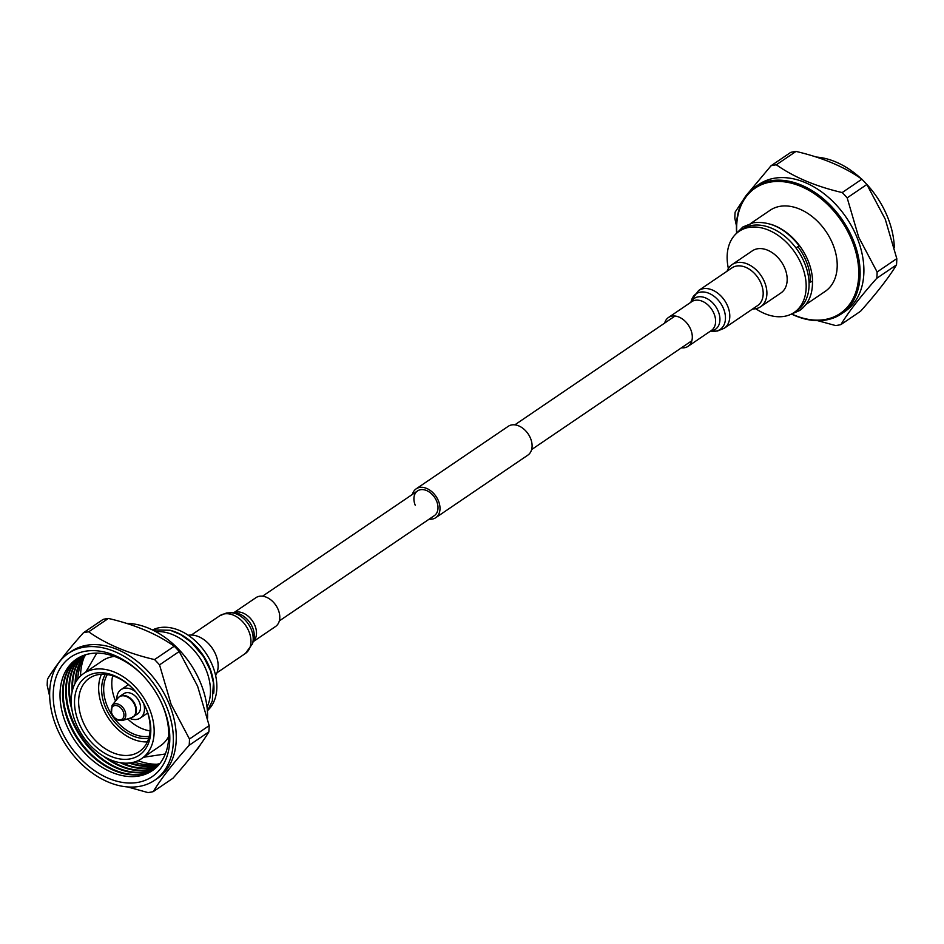 <?xml version="1.0" encoding="UTF-8"?>
<svg xmlns="http://www.w3.org/2000/svg" width="944" height="944" viewBox="0 0 944 944"><rect width="100%" height="100%" fill="white"/><g stroke="black" fill="none" stroke-linecap="round" stroke-linejoin="round"><path stroke-width="1.42" d="M429.166 519.153A17.429 12.189 -124.2 0 0 435.75 517.69L527.838 455.15A17.429 12.189 -124.2 0 0 530.563 438.441A17.429 12.189 -124.2 0 0 508.25 426.31L416.162 488.85A17.429 12.189 -124.2 0 0 412.375 494.432M435.75 517.69A17.429 12.189 -124.2 0 0 438.476 500.981A17.429 12.189 -124.2 0 0 416.162 488.85M279.33 620.916L434.358 515.625A14.939 10.443 -124.2 0 0 436.694 501.311A14.939 10.443 -124.2 0 0 417.567 490.904A14.939 10.443 -124.2 0 0 415.23 505.229M198.146 677.45A75.744 52.947 -124.2 0 0 198.11 677.355A75.744 52.947 -124.2 0 0 180.139 650.888A75.744 52.947 -124.2 0 0 180.068 650.817M126.343 623.335A76.724 53.631 55.8 0 1 179.985 650.735A76.724 53.631 55.8 0 1 198.193 677.544A76.724 53.631 55.8 0 1 200.836 683.539A76.724 53.631 55.8 0 1 207.562 718.266M208.86 731.895L189.178 745.264C172.74 763.72 160.763 779.166 153.27 791.615L172.953 778.245C189.496 759.66 201.461 744.214 208.86 731.895A88.24 61.679 -124.2 0 0 209.167 725.641L197.626 686.241L179.218 651.502A88.24 61.679 -124.2 0 0 174.239 646.215C156.716 633.849 134.756 624.586 108.383 618.438A88.24 61.679 -124.2 0 0 105.716 618.851A88.24 61.679 -124.2 0 0 103.097 619.406L83.414 632.763C66.871 651.36 54.905 666.806 47.507 679.125A88.24 61.679 55.8 0 0 47.2 685.379L49.678 696.401M85.031 651.301A72.31 50.539 -124.2 0 0 59.566 726.314A72.31 50.539 -124.2 0 0 137.989 782.375A72.31 50.539 -124.2 0 0 163.442 707.351A72.31 50.539 -124.2 0 0 160.952 701.711A72.31 50.539 -124.2 0 0 143.795 676.447A72.31 50.539 -124.2 0 0 85.031 651.301M144.161 676.836A67.437 47.141 -124.2 0 0 89.692 653.755A67.437 47.141 -124.2 0 0 65.95 723.718A67.437 47.141 -124.2 0 0 139.087 775.992A67.437 47.141 -124.2 0 0 162.828 706.029A67.437 47.141 -124.2 0 0 160.728 701.227M79.544 657.26A67.413 47.117 -124.2 0 0 71.602 719.883A67.413 47.117 -124.2 0 0 155.099 768.51M79.862 657.083A67.413 47.117 -124.2 0 0 72.228 719.47A67.413 47.117 -124.2 0 0 145.329 771.72A67.413 47.117 -124.2 0 0 155.382 768.274M103.51 756.227A67.413 47.117 -124.2 0 0 147.842 770.009A67.413 47.117 -124.2 0 0 156.492 767.271M84.783 655.018A67.413 47.117 -124.2 0 0 75.095 683.362M130.52 762.858A67.413 47.117 -124.2 0 0 154.722 765.336A67.413 47.117 -124.2 0 0 159.371 764.168M78.682 722.254A47.306 33.064 -124.2 0 0 129.989 758.917A47.306 33.064 -124.2 0 0 145.022 706.147A47.306 33.064 -124.2 0 0 133.788 689.627A47.306 33.064 -124.2 0 0 95.344 673.166A47.306 33.064 -124.2 0 0 78.682 722.254M134.013 689.863A44.368 31.01 -124.2 0 0 98.164 674.653A44.368 31.01 -124.2 0 0 89.479 678.158A44.368 31.01 -124.2 0 0 82.541 720.685A44.368 31.01 -124.2 0 0 130.65 755.07A44.368 31.01 -124.2 0 0 139.334 751.566A44.368 31.01 -124.2 0 0 146.273 709.05A44.368 31.01 -124.2 0 0 144.88 705.864M105.327 674.335A40.686 28.438 -124.2 0 0 105.185 706.608A40.686 28.438 -124.2 0 0 148.727 738.255M107.333 674.571A39.223 27.411 -124.2 0 0 107.12 705.829A39.223 27.411 -124.2 0 0 149.258 736.296M207.019 707.044A49.029 34.267 -124.2 0 0 206.17 670.028A49.029 34.267 -124.2 0 0 155.819 631.654M200.683 744.214A76.724 53.631 55.8 0 1 195.231 751.589M171.171 630.545A49.029 34.267 55.8 0 1 209.651 667.668A49.029 34.267 55.8 0 1 213.722 693.191M153.27 791.615A88.24 61.679 -124.2 0 1 147.984 792.582L127.723 786.954M82.824 765.289L82.128 764.805A88.24 61.679 -124.2 0 1 78.777 761.312M179.218 651.502L159.536 664.871L171.076 704.271L189.484 739.01L209.167 725.641M108.383 618.438L88.701 631.807C106.035 644.091 127.995 653.354 154.556 659.585L174.239 646.215M207.951 710.207A49.029 34.267 -124.2 0 0 212.553 665.697A49.029 34.267 -124.2 0 0 153.235 629.624M68.405 653.366L71.296 651.395A76.724 53.631 55.8 0 1 169.519 704.802A76.724 53.631 55.8 0 1 157.518 778.328L154.615 780.299A76.724 53.631 55.8 0 1 56.392 726.892A76.724 53.631 55.8 0 1 68.405 653.366A76.724 53.631 55.8 0 1 166.616 706.773A76.724 53.631 55.8 0 1 154.615 780.299M159.536 664.871A88.24 61.679 -124.2 0 0 154.556 659.585M88.701 631.807A88.24 61.679 -124.2 0 0 83.414 632.763M189.178 745.264A88.24 61.679 -124.2 0 0 189.484 739.01M78.033 658.11A67.413 47.117 -124.2 0 0 68.475 722.018A67.413 47.117 -124.2 0 0 153.754 769.596M78.305 657.944A67.413 47.117 -124.2 0 0 69.089 721.594A67.413 47.117 -124.2 0 0 154.002 769.407M81.208 656.434A67.413 47.117 -124.2 0 0 71.945 709.746M108.135 758.752A67.413 47.117 -124.2 0 0 156.751 767.012M81.55 656.269A67.413 47.117 -124.2 0 0 71.296 704.507M120.348 762.717A67.413 47.117 -124.2 0 0 157.825 765.926M82.954 655.679A67.413 47.117 -124.2 0 0 72.122 691.704M122.472 763A67.413 47.117 -124.2 0 0 158.085 765.643M83.308 655.537A67.413 47.117 -124.2 0 0 72.641 689.627M129.198 763.023A67.413 47.117 -124.2 0 0 159.123 764.475M85.149 654.888A67.413 47.117 -124.2 0 0 75.732 682.193M85.821 654.688A67.897 47.46 -124.2 0 0 77.75 679.161M134.083 762.103A67.897 47.46 -124.2 0 0 159.807 763.625M84.134 657.225A71.579 50.032 -124.2 0 0 80.5 676.081M137.954 760.675A71.579 50.032 -124.2 0 0 156.834 764.262M83.745 673.461A51.472 35.978 55.8 0 1 149.636 709.298A51.472 35.978 55.8 0 1 141.588 758.634A51.472 35.978 55.8 0 1 75.697 722.797A51.472 35.978 55.8 0 1 83.745 673.461L102.448 660.765A51.472 35.978 55.8 0 1 114.389 656.41M168.74 736.426A51.472 35.978 55.8 0 1 160.291 745.925L141.588 758.634M101.456 674.276A44.368 31.01 -124.2 0 0 102.554 707.091A44.368 31.01 -124.2 0 0 147.37 741.866M112.702 675.821A39.223 27.411 -124.2 0 0 115.239 700.306A39.223 27.411 -124.2 0 0 115.546 701.062M127.664 718.891A39.223 27.411 -124.2 0 0 150.072 730.845M143.618 703.386A17.157 11.989 55.8 0 1 140.29 718.03A17.157 11.989 55.8 0 1 129.623 718.301M116.832 699.457A17.157 11.989 55.8 0 1 121.009 689.639A17.157 11.989 55.8 0 1 135.842 691.952M118.732 697.238A12.26 8.567 55.8 0 1 119.628 696.507L117.906 698.1A12.178 8.508 55.8 0 1 134.839 705.333A12.178 8.508 55.8 0 1 131.275 717.794L137.529 713.971A12.26 8.567 -124.2 0 0 139.452 702.23A12.26 8.567 -124.2 0 0 123.758 693.698L119.628 696.507A12.26 8.567 55.8 0 1 135.322 705.038A12.26 8.567 55.8 0 1 133.399 716.779A12.26 8.567 55.8 0 1 132.384 717.334M233.522 612.892L255.942 597.67A17.429 12.189 55.8 0 1 259.352 596.289A17.429 12.189 55.8 0 1 277.17 607.464A17.429 12.189 55.8 0 1 275.53 626.509L253.122 641.731M188.281 635.288A25.453 17.794 55.8 0 1 188.304 635.277A25.453 17.794 55.8 0 1 208.99 644.127A25.453 17.794 55.8 0 1 215.031 653.024A25.453 17.794 55.8 0 1 215.621 675.526M208.99 644.127L209.367 644.551A22.798 15.942 55.8 0 1 214.784 652.516L215.031 653.024M736.757 232.826A75.744 52.947 55.8 0 1 769.962 182.157A75.744 52.947 55.8 0 1 852.102 240.873A75.744 52.947 55.8 0 1 848.196 306.175A75.744 52.947 55.8 0 1 791.933 314.069M791.686 314.14A76.724 53.631 -124.2 0 0 841.375 313.88A76.724 53.631 -124.2 0 0 853.376 240.354A76.724 53.631 -124.2 0 0 770.174 180.87A76.724 53.631 -124.2 0 0 755.165 186.936A76.724 53.631 -124.2 0 0 736.603 233.026M841.375 313.88L845.151 311.319A76.724 53.631 -124.2 0 0 857.152 237.794A76.724 53.631 -124.2 0 0 773.95 178.31A76.724 53.631 -124.2 0 0 758.941 184.375L755.165 186.936M748.769 192.411L771.047 165.755A88.24 61.679 55.8 0 1 773.667 165.2A88.24 61.679 55.8 0 1 776.334 164.787C793.857 177.153 815.817 186.416 842.19 192.564A88.24 61.679 55.8 0 1 847.169 197.862L858.71 237.251L877.118 271.99A88.24 61.679 55.8 0 1 876.811 278.244C860.267 296.829 848.302 312.287 840.903 324.594A88.24 61.679 55.8 0 1 835.617 325.562L817.657 320.665M743.317 199.786L735.14 212.105A88.24 61.679 55.8 0 0 734.833 218.359L736.438 225.734M809.008 281.654L811.97 281.442L809.067 282.598M790.765 314.376L799.686 310.493C808.571 304.039 812.831 294.174 812.454 280.887L811.97 281.442M806.023 304.405L825.233 291.354A49.029 34.267 -124.2 0 0 832.903 244.378A49.029 34.267 -124.2 0 0 770.151 210.252L750.94 223.291M770.811 224.294A49.029 34.267 55.8 0 1 808.253 261.122A49.029 34.267 55.8 0 1 812.418 285.56M810.389 280.958A46.327 32.379 -124.2 0 0 806.318 261.476A46.327 32.379 -124.2 0 0 798.187 247.045M795.875 247.824L799.367 246.006C785.55 228.566 770.186 220.813 753.277 222.76L742.94 226.949L736.049 233.793M794.199 312.429L797.102 310.458A49.029 34.267 -124.2 0 0 804.772 263.482A49.029 34.267 -124.2 0 0 742.019 229.357L739.117 231.327A49.029 34.267 55.8 0 1 801.869 265.453A49.029 34.267 55.8 0 1 794.199 312.429A49.029 34.267 55.8 0 1 755.719 308.712M877.118 271.99L896.8 258.621L885.26 219.22L866.852 184.493L847.169 197.862M840.903 324.594L860.586 311.237C877.023 292.782 888.988 277.324 896.493 264.875L876.811 278.244M771.047 165.755L790.73 152.385A88.24 61.679 55.8 0 1 796.016 151.418L776.334 164.787M842.19 192.564L861.872 179.195C844.538 166.911 822.59 157.648 796.016 151.418M728.379 268.474A49.029 34.267 55.8 0 1 739.117 231.327M866.852 184.493A88.24 61.679 -124.2 0 0 861.872 179.195M896.8 258.621A88.24 61.679 55.8 0 1 896.493 264.875M894.322 247.599A76.724 53.631 -124.2 0 0 887.608 217.108A76.724 53.631 -124.2 0 0 865.223 182.688M861.176 178.711A76.724 53.631 -124.2 0 0 816.277 157.046M681.462 347.805A17.429 12.189 -124.2 0 0 684.648 347.711A17.429 12.189 -124.2 0 0 688.058 346.33A17.429 12.189 -124.2 0 0 689.686 327.297A17.429 12.189 -124.2 0 0 671.88 316.11A17.429 12.189 -124.2 0 0 668.47 317.491A17.429 12.189 -124.2 0 0 664.67 323.084M752.639 308.959A25.453 17.794 -124.2 0 0 755.696 308.723A25.453 17.794 -124.2 0 0 760.675 306.706L780.959 292.935A25.453 17.794 -124.2 0 0 783.343 265.134A25.453 17.794 -124.2 0 0 757.336 248.815A25.453 17.794 -124.2 0 0 752.356 250.821L732.084 264.591A25.453 17.794 -124.2 0 0 727.022 271.235M760.675 306.706A25.453 17.794 -124.2 0 0 763.071 278.905A25.453 17.794 -124.2 0 0 737.063 262.585A25.453 17.794 -124.2 0 0 732.084 264.591M698.595 290.54A22.798 15.942 -124.2 0 1 703.068 288.734A22.798 15.942 -124.2 0 1 726.361 303.366A22.798 15.942 -124.2 0 1 724.225 328.264L757.619 305.573A22.798 15.942 -124.2 0 0 759.755 280.675A22.798 15.942 -124.2 0 0 736.462 266.055A22.798 15.942 -124.2 0 0 732.001 267.86L698.595 290.54L691.539 300.168A21.5 15.033 -124.2 0 1 700.259 292.144A21.5 15.033 -124.2 0 1 723.576 308.806A21.5 15.033 -124.2 0 1 716.012 331.108A21.5 15.033 -124.2 0 1 712.661 331.273L710.478 331.108M117.906 698.1L112.029 705.475A9.322 6.514 55.8 0 1 124.974 711.009A9.322 6.514 55.8 0 1 122.26 720.543L131.275 717.794M123.263 711.67A7.882 5.511 55.8 0 1 120.478 719.847A7.882 5.511 55.8 0 1 111.935 713.735A7.882 5.511 55.8 0 1 114.708 705.557A7.882 5.511 55.8 0 1 123.263 711.67M233.652 612.904A17.429 12.189 55.8 0 1 236.059 612.113A17.429 12.189 55.8 0 1 253.464 622.568A17.429 12.189 55.8 0 1 253.157 641.613M191.361 635.041L219.775 615.736A22.798 15.942 55.8 0 1 224.235 613.93A22.798 15.942 55.8 0 1 247.54 628.562A22.798 15.942 55.8 0 1 245.405 653.46L252.461 643.832A21.5 15.033 55.8 0 0 248.296 623.925A21.5 15.033 55.8 0 0 231.339 612.727L235.221 613.01A18.727 13.098 55.8 0 1 249.995 622.78A18.727 13.098 55.8 0 1 253.617 640.115L252.461 643.832M688.058 346.33L711.351 330.518A17.429 12.189 -124.2 0 0 712.991 311.473A17.429 12.189 -124.2 0 0 695.173 300.286A17.429 12.189 -124.2 0 0 691.763 301.667L668.47 317.491M710.667 330.978A18.727 13.098 -124.2 0 0 711.693 330.848A18.727 13.098 -124.2 0 0 718.29 311.414A18.727 13.098 -124.2 0 0 697.982 296.888A18.727 13.098 -124.2 0 0 691.079 302.139M691.846 340.749L531.625 449.568M675.054 316.028L514.834 424.847M417.567 490.904L262.538 596.195M152.314 629.86L170.203 630.262L180.446 634.498L191.302 642.227L203.609 656.729L210.418 670.57L213.415 682.76L212.341 700.849L207.397 710.974M96.819 653.118L85.786 672.081M143.63 757.241L165.318 753.985M147.701 712.991L140.29 718.03M128.419 684.601L121.009 689.639M112.029 705.475L111.439 713.688C112.879 718.325 116.49 720.602 122.26 720.543M219.775 615.736L226.56 612.975L231.339 612.727M216.978 672.765L245.405 653.46M724.225 328.264L717.44 331.025L712.661 331.273M690.878 302.269L691.539 300.168"/></g></svg>
